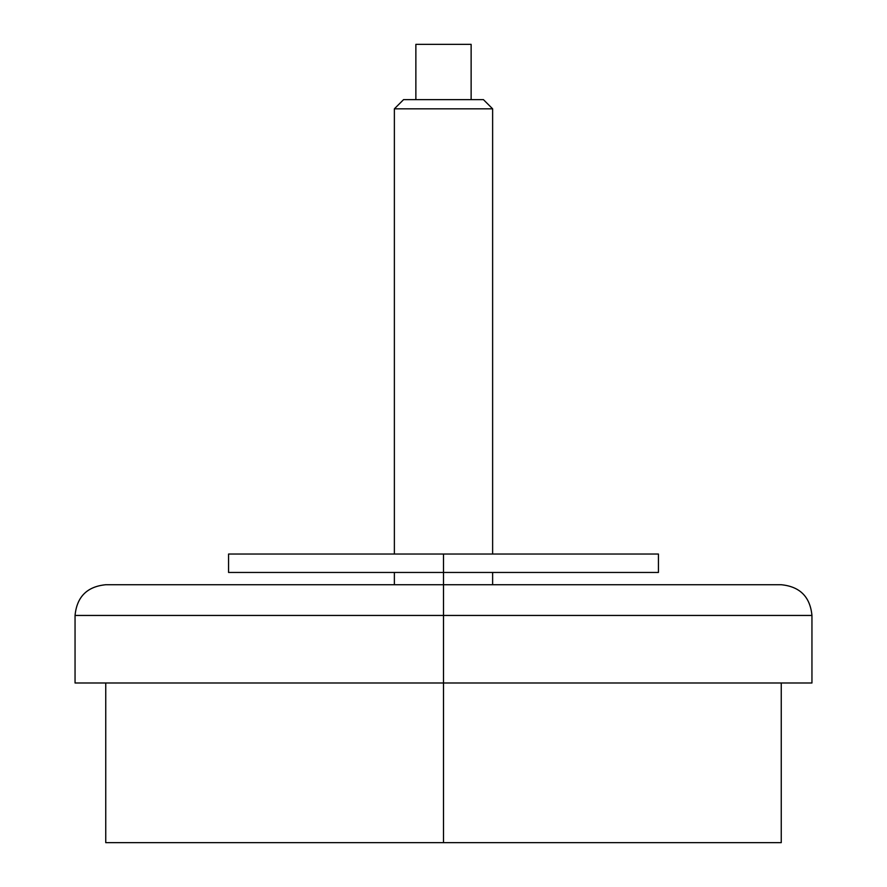 <?xml version="1.0" encoding="UTF-8"?>
<svg xmlns="http://www.w3.org/2000/svg" width="887" height="887" viewBox="0 0 887 887"><rect width="100%" height="100%" fill="white"/><g stroke="black" fill="none" stroke-linecap="round" stroke-linejoin="round"><path stroke-width="1.33" d="M781.247 682.99L781.247 842.65L105.753 842.65L443.5 842.65L443.5 682.99L443.5 842.65L105.753 842.65L105.753 682.99L443.5 682.99L75.051 682.99L75.051 615.445L443.5 615.445L443.5 682.99L443.5 615.445L75.051 615.445C76.87 596.796 87.103 586.562 105.753 584.733L443.5 584.733L443.5 615.445L443.5 572.459L443.5 584.733L781.247 584.733C799.897 586.562 810.13 596.796 811.949 615.445L443.5 615.445L811.949 615.445L811.949 682.99L443.5 682.99M394.371 584.733L394.371 572.459L229.999 572.459L443.5 572.459L228.569 572.459L228.569 554.031L443.5 554.031L443.5 572.459L443.5 554.031L658.431 554.031L658.431 572.459L443.5 572.459M394.371 554.031L394.371 108.824L394.371 554.031L229.999 554.031L443.5 554.031M394.371 108.824L492.629 108.824L492.629 554.031L492.629 108.824L394.371 108.824L403.585 99.621L483.415 99.621L492.629 108.824L483.415 99.621L403.585 99.621L394.371 108.824M403.585 99.621L483.415 99.621L403.585 99.621M415.87 44.35L471.13 44.35L471.13 99.621L471.13 44.35L415.87 44.35L415.87 99.621L415.87 44.35M492.629 584.733L492.629 572.459"/></g></svg>
